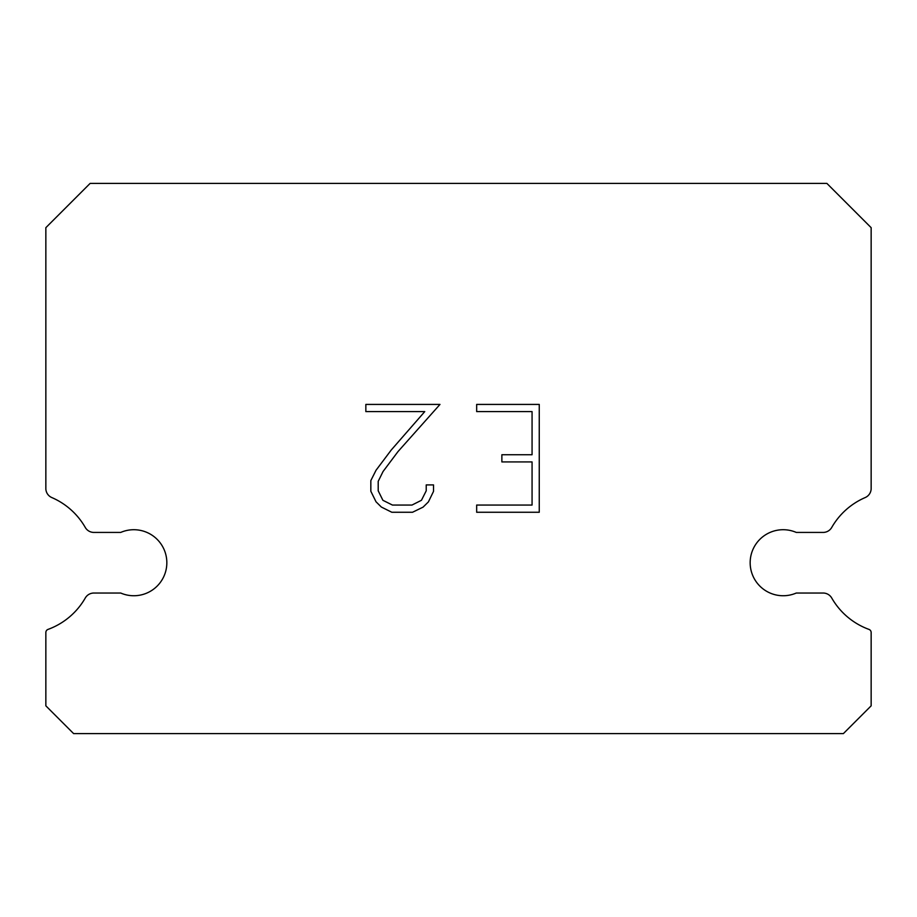<?xml version="1.0" encoding="UTF-8"?>
<svg xmlns="http://www.w3.org/2000/svg" width="917" height="917" viewBox="0 0 917 917"><rect width="100%" height="100%" fill="white"/><g stroke="black" fill="none" stroke-linecap="round" stroke-linejoin="round"><path stroke-width="1.38" d="M770.074 532.422A33.012 33.012 0 0 1 796.265 532.422L823.134 532.422A9.904 9.904 0 0 0 831.73 527.447A70.976 70.976 0 0 1 865.189 497.564A9.904 9.904 0 0 0 871.15 489.002L871.15 227.668L826.882 183.4L90.118 183.4L45.85 227.668L45.85 489.002A9.904 9.904 0 0 0 51.811 497.564A70.976 70.976 0 0 1 85.27 527.447A9.904 9.904 0 0 0 93.866 532.422L120.735 532.422A33.012 33.012 0 0 1 164.132 549.638A33.012 33.012 0 0 1 120.735 593.035L93.866 593.035A9.904 9.904 0 0 0 85.27 598.01A70.976 70.976 0 0 1 48.016 629.406A3.301 3.301 0 0 0 45.85 632.501L45.85 705.838L73.612 733.6L843.388 733.6L871.15 705.838L871.15 632.501A3.301 3.301 0 0 0 868.984 629.406A70.976 70.976 0 0 1 831.73 598.01A9.904 9.904 0 0 0 823.134 593.035L796.265 593.035A33.012 33.012 0 0 1 752.868 575.819A33.012 33.012 0 0 1 770.074 532.422M532.066 505.061L532.066 461.927L501.874 461.927L501.874 454.74L532.066 454.74L532.066 411.607L476.668 411.607L476.668 404.42L539.253 404.42L539.253 512.259L476.668 512.259L476.668 505.061L532.066 505.061M433.523 484.91L433.523 491.374L428.399 501.908L423.069 507.135L412.535 512.259L391.823 512.259L381.369 507.055L376.027 501.794L370.835 491.26L370.835 480.588L376.027 470.272L391.261 449.995L424.754 411.607L365.849 411.607L365.849 404.42L439.988 404.42L398.001 451.577L383.054 471.51L378.205 481.345L378.205 490.813L382.905 500.304L392.453 505.061L411.974 505.061L421.453 500.281L426.222 490.813L426.222 484.91L433.523 484.91"/></g></svg>
